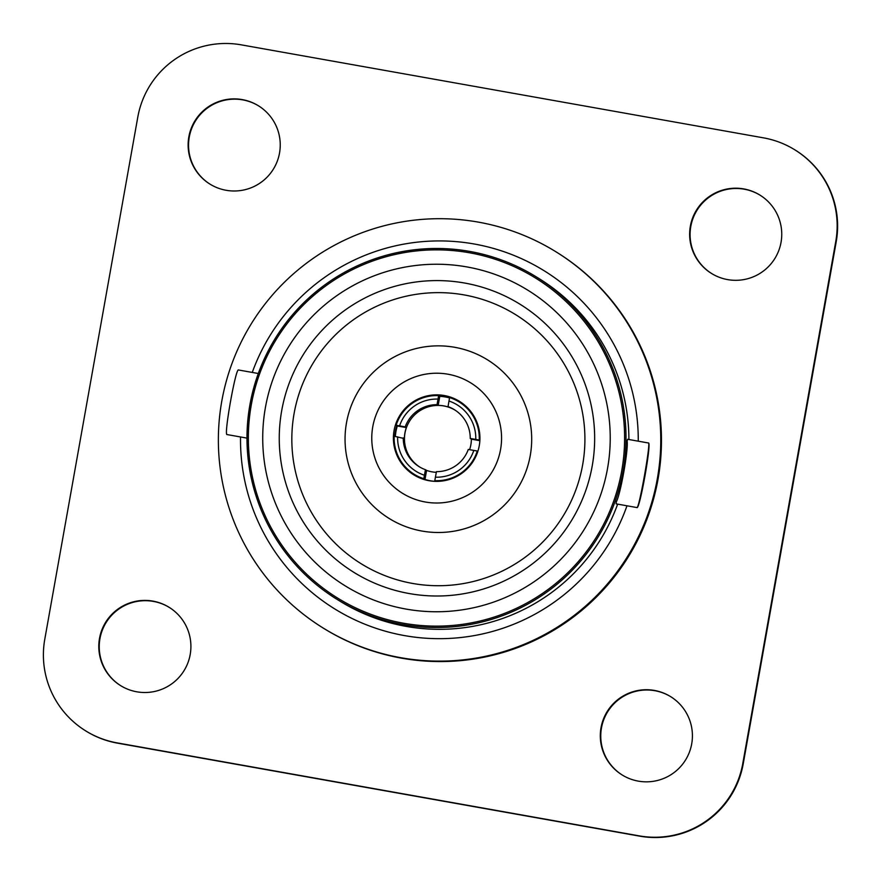 <?xml version="1.0" encoding="UTF-8"?>
<svg xmlns="http://www.w3.org/2000/svg" width="881" height="881" viewBox="0 0 881 881"><rect width="100%" height="100%" fill="white"/><g stroke="black" fill="none" stroke-linecap="round" stroke-linejoin="round"><path stroke-width="1.32" d="M242.264 99.597A46.054 46.054 -58.1 0 0 209.854 184.041A46.054 46.054 -58.1 0 0 277.185 161.443A46.054 46.054 -58.1 0 0 242.264 99.597M210.074 184.184A46.054 46.054 121.9 0 1 242.716 99.872A46.054 46.054 121.9 0 1 258.75 105.984M152.931 601.117A46.054 46.054 -58.1 0 0 120.521 685.561A46.054 46.054 -58.1 0 0 187.851 662.964A46.054 46.054 -58.1 0 0 152.931 601.117M120.741 685.704A46.054 46.054 121.9 0 1 153.382 601.404A46.054 46.054 121.9 0 1 169.416 607.505M654.44 690.44A46.054 46.054 -58.1 0 0 622.03 774.884A46.054 46.054 -58.1 0 0 689.36 752.286A46.054 46.054 -58.1 0 0 654.44 690.44M622.25 775.016A46.054 46.054 121.9 0 1 654.891 690.715A46.054 46.054 121.9 0 1 670.926 696.816M743.773 188.919A46.054 46.054 -58.1 0 0 711.363 273.363A46.054 46.054 -58.1 0 0 778.694 250.766A46.054 46.054 -58.1 0 0 743.773 188.919M711.584 273.495A46.054 46.054 121.9 0 1 744.225 189.195A46.054 46.054 121.9 0 1 760.259 195.296M478.35 222.122A221.219 221.208 121.9 0 1 646.07 519.184A221.219 221.208 121.9 0 1 322.655 627.713A221.219 221.208 121.9 0 1 478.35 222.122M556.451 252.109L557.177 252.561A221.219 221.208 121.9 0 1 401.483 658.151A221.219 221.208 121.9 0 1 323.371 628.164L322.655 627.713M252.263 372.432A198.886 198.875 121.9 0 1 638.251 441.172M626.986 505.793A198.886 198.875 121.9 0 1 240.524 436.965M648.427 442.989L627.591 439.278L627.151 441.227C628.406 450.081 620.653 493.69 616.359 501.785L616.094 503.855L636.919 507.566C639.639 510.297 651.874 441.711 648.427 442.989C651.191 441.271 638.978 509.824 636.919 507.566M469.727 251.415A189.536 189.525 121.9 0 1 613.429 505.925A189.536 189.525 121.9 0 1 336.333 598.915A189.536 189.525 121.9 0 1 469.727 251.415M536.65 277.097L539.535 278.892A189.536 189.525 121.9 0 1 628.902 439.509M617.647 504.13A189.536 189.525 121.9 0 1 339.218 600.71L336.333 598.915M403.487 623.219A188.138 188.127 -58.1 0 0 621.7 470.983A188.138 188.127 -58.1 0 0 469.474 252.781A188.138 188.127 -58.1 0 0 251.261 405.007A188.138 188.127 -58.1 0 0 403.487 623.219M246.966 438.11L227.034 434.564C223.587 435.864 235.8 367.3 238.531 369.987L258.276 373.5M406.009 609.068A173.766 173.755 121.9 0 1 265.412 407.529A173.766 173.755 121.9 0 1 466.952 266.932A173.766 173.755 121.9 0 1 607.538 468.461A173.766 173.755 121.9 0 1 406.009 609.068M409.302 593.563A157.71 157.699 121.9 0 1 281.7 410.645A157.71 157.699 121.9 0 1 464.617 283.032A157.71 157.699 121.9 0 1 592.219 465.95A157.71 157.699 121.9 0 1 409.302 593.563M412.671 583.453A146.543 146.543 121.9 0 1 294.1 413.486A146.543 146.543 121.9 0 1 464.078 294.904A146.543 146.543 121.9 0 1 582.638 464.871A146.543 146.543 121.9 0 1 412.671 583.453M500.562 449.497A64.897 64.897 121.9 0 1 425.292 502.005A64.897 64.897 121.9 0 1 372.773 426.734A64.897 64.897 121.9 0 1 448.055 374.227A64.897 64.897 121.9 0 1 500.562 449.497M530.252 455.543A93.32 93.32 121.9 0 1 422.01 531.056A93.32 93.32 121.9 0 1 346.497 422.814A93.32 93.32 121.9 0 1 454.739 347.301A93.32 93.32 121.9 0 1 530.252 455.543M394.776 436.337A43.268 43.268 121.9 0 1 396.78 425.644M438.683 395.657A43.268 43.268 121.9 0 1 460.179 401.791M394.071 430.534A43.268 43.268 121.9 0 1 459.53 401.384A43.268 43.268 121.9 0 1 479.264 445.698A43.268 43.268 121.9 0 1 413.806 474.848A43.268 43.268 121.9 0 1 394.071 430.534M449.53 397.926A42.563 42.563 -58.1 0 0 439.784 396.351L438.606 395.613L437.042 404.665L438.176 405.381A33.5 33.5 121.9 0 1 449.167 407.33L448.033 406.626A33.5 33.5 121.9 0 1 470.245 438.463L471.379 439.167A33.5 33.5 121.9 0 1 469.584 449.673M433.87 481.29A42.563 42.563 121.9 0 1 415.469 475.057L414.202 474.275A42.563 42.563 121.9 0 1 394.181 436.238L404.39 438.573A33.5 33.5 121.9 0 1 406.35 427.582L405.216 426.878A33.5 33.5 121.9 0 1 437.042 404.665M436.326 472.326A33.5 33.5 121.9 0 1 426.591 470.41L425.457 469.705L424.422 475.233L423.805 478.702L424.983 479.44A42.563 42.563 -58.1 0 0 435.269 481.356M423.805 478.702A42.563 42.563 121.9 0 1 414.202 474.275M405.216 426.878L396.142 425.237L397.32 425.975A42.563 42.563 -58.1 0 0 395.382 436.447M396.142 425.237A42.563 42.563 121.9 0 1 438.606 395.613M473.802 450.411L468.285 449.453A33.5 33.5 121.9 0 1 436.447 471.654L435.412 477.194A39.083 39.072 121.9 0 0 473.802 450.411L477.271 451.028A42.563 42.563 121.9 0 1 434.796 480.663L435.412 477.194M455.048 410.117A33.5 33.5 -58.1 0 0 406.824 426.58A33.5 33.5 -58.1 0 0 419.653 466.974M399.6 425.853A39.083 39.072 121.9 0 1 437.989 399.082M425.457 469.705A33.5 33.5 121.9 0 1 403.256 437.868M424.422 475.233A39.083 39.072 121.9 0 1 397.65 436.855M448.033 406.626L448.98 401.042A39.083 39.072 121.9 0 1 475.762 439.421L470.245 438.463M448.98 401.042L449.596 397.573A42.563 42.563 121.9 0 1 479.231 440.037L475.762 439.421M439.784 396.351L438.176 405.381M406.35 427.582L397.32 425.975M426.591 470.41L424.983 479.44M435.941 481.378L434.796 480.663M477.271 451.028L477.843 451.391M479.859 440.676L471.379 439.167M479.87 440.445L479.231 440.037M459.199 402L460.455 402.782A42.563 42.563 121.9 0 1 474.176 416.548M414.455 475.244A43.268 43.268 121.9 0 1 400.172 459.992M742.771 763.585L835.772 241.449A89.322 89.322 -58.1 0 0 763.508 137.854L241.383 44.865A89.322 89.322 -58.1 0 0 137.788 117.14L44.777 639.276A89.322 89.322 -58.1 0 0 117.052 742.87L639.166 835.86A89.322 89.322 -58.1 0 0 742.771 763.585L743.212 763.86A89.322 89.322 121.9 0 1 639.617 836.135L117.492 743.146A89.322 89.322 121.9 0 1 85.953 731.043L85.512 730.767M795.047 149.957L795.488 150.233A89.322 89.322 121.9 0 1 836.223 241.724L743.212 763.86"/></g></svg>
